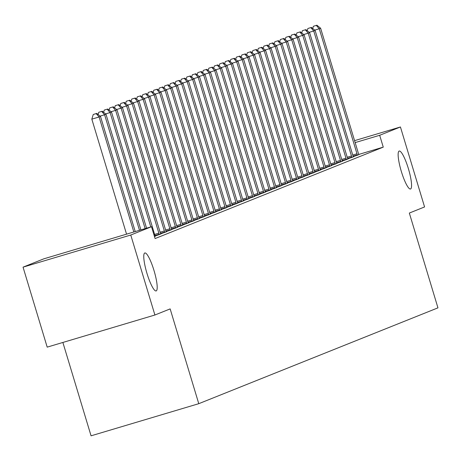 <?xml version="1.0" encoding="UTF-8"?>
<svg xmlns="http://www.w3.org/2000/svg" width="461" height="461" viewBox="0 0 461 461"><rect width="100%" height="100%" fill="white"/><g stroke="black" fill="none" stroke-linecap="round" stroke-linejoin="round"><path stroke-width="0.69" d="M401.329 171.434A19.806 3.78 -106.6 0 1 399.191 151.047A19.806 3.78 -106.6 0 1 408.377 168.617A19.806 3.78 -106.6 0 1 410.515 189.004A19.806 3.78 -106.6 0 1 401.329 171.434M146.961 273.361A19.806 3.78 -106.6 0 1 144.823 252.968A19.806 3.78 -106.6 0 1 154.009 270.538A19.806 3.78 -106.6 0 1 156.146 290.931A19.806 3.78 -106.6 0 1 146.961 273.361M62.875 342.46L91.059 435.818L198.772 403.686L437.95 307.85L409.333 213.057L424.575 206.949L400.43 126.971L379.68 135.286L355.149 142.599M198.772 403.686L170.155 308.899L154.908 315.007L47.195 347.133L23.05 267.155L43.795 258.84L151.508 226.714L130.763 235.024L23.05 267.155M347.778 158.861L353.362 156.855M336.772 163.269L342.35 161.269M325.766 167.683L331.344 165.678M314.759 172.091L320.337 170.086M303.753 176.5L309.331 174.5M292.747 180.914L298.325 178.908M281.734 185.322L287.318 183.322M270.728 189.736L276.312 187.731M259.722 194.144L265.305 192.139M248.715 198.553L254.299 196.553M237.709 202.967L243.293 200.961M226.703 207.375L232.286 205.37M215.696 211.783L221.28 209.784M204.69 216.197L210.274 214.192M193.683 220.606L199.267 218.6M182.677 225.014L188.255 223.015M171.671 229.428L177.249 227.423M160.664 233.836L166.242 231.837M154.504 236.631L155.236 236.245M151.508 226.714L155.086 238.562L383.258 147.134L358.779 154.435M155.161 236.044L160.739 234.038M166.167 231.635L171.746 229.63M177.174 227.221L182.752 225.222M188.18 222.813L193.758 220.807M199.187 218.399L204.77 216.399M210.193 213.99L215.777 211.985M221.199 209.582L226.783 207.577M232.206 205.168L237.79 203.168M243.212 200.76L248.796 198.754M254.218 196.351L259.802 194.346M265.225 191.937L270.809 189.938M276.231 187.529L281.815 185.524M287.238 183.115L292.821 181.115M298.25 178.707L303.828 176.707M309.256 174.298L314.834 172.293M320.262 169.884L325.841 167.885M331.269 165.476L336.847 163.471M342.275 161.068L347.859 159.062M353.282 156.654L358.865 154.654M354.561 140.651L400.43 126.971M154.908 315.007L130.763 235.024M383.258 147.134L379.68 135.286M133.828 231.987L99.103 116.979L100.481 116.426L135.24 231.566M126.55 234.159L91.825 119.145L99.103 116.979L96.17 113.613L96.724 113.389L93.26 114.478L96.17 113.613M93.26 114.478L91.825 119.145M100.481 116.426L96.724 113.389M139.487 230.298L104.607 114.772L105.984 114.219L140.905 229.878M101.674 111.406L98.763 112.277L101.674 111.406L104.607 114.772L100.1 116.114M98.763 112.277L98.084 114.489M105.984 114.219L102.227 111.187M145.146 228.61L110.11 112.565L111.487 112.017L146.563 228.189M107.177 109.199L104.267 110.07L107.177 109.199L110.11 112.565L105.604 113.913M104.267 110.07L103.587 112.288M111.487 112.017L107.73 108.98M150.805 226.921L115.613 110.363L116.99 109.81L154.729 234.816A3.094 0.588 73.4 0 0 155.103 235.905L155.271 236.326M112.68 106.998L109.77 107.862L112.68 106.998L115.613 110.363L111.107 111.706M109.77 107.862L109.09 110.081M116.99 109.81L113.233 106.773M159.252 234.73L159.154 234.286A3.094 0.588 73.4 0 0 158.861 233.162L121.116 108.156L122.493 107.603L160.238 232.609A3.094 0.588 73.4 0 0 160.607 233.698L160.774 234.119M118.183 104.791L115.273 105.661L118.183 104.791L121.116 108.156L116.61 109.499M115.273 105.661L114.593 107.874M122.493 107.603L118.736 104.572M164.756 232.528L164.658 232.079A3.094 0.588 73.4 0 0 164.364 230.955L126.619 105.949L127.997 105.402L165.741 230.408A3.094 0.588 73.4 0 0 166.11 231.497L166.277 231.918M123.686 102.584L120.776 103.454L123.686 102.584L126.619 105.949L122.113 107.298M120.776 103.454L120.096 105.667M127.997 105.402L124.24 102.365M170.259 230.321L170.161 229.872A3.094 0.588 73.4 0 0 169.867 228.748L132.123 103.748L133.5 103.195L171.244 228.201A3.094 0.588 73.4 0 0 171.613 229.29L171.78 229.711M129.189 100.383L126.279 101.247L129.189 100.383L132.123 103.748L127.616 105.091M126.279 101.247L125.599 103.466M133.5 103.195L129.743 100.158M175.762 228.114L175.664 227.665A3.094 0.588 73.4 0 0 175.37 226.547L137.626 101.541L139.003 100.988L176.747 225.994A3.094 0.588 73.4 0 0 177.116 227.083L177.283 227.504M134.693 98.176L131.783 99.046L134.693 98.176L137.626 101.541L133.12 102.884M131.783 99.046L131.103 101.259M139.003 100.988L135.246 97.957M181.265 225.907L181.167 225.464A3.094 0.588 73.4 0 0 180.873 224.34L143.129 99.334L144.506 98.787L182.251 223.787A3.094 0.588 73.4 0 0 182.619 224.882L182.787 225.302M140.196 95.969L137.286 96.839L140.196 95.969L143.129 99.334L138.623 100.682M137.286 96.839L136.606 99.052M144.506 98.787L140.749 95.75M186.768 223.706L186.67 223.257A3.094 0.588 73.4 0 0 186.377 222.133L148.632 97.133L150.009 96.58L187.754 221.585A3.094 0.588 73.4 0 0 188.128 222.675L188.29 223.095M145.699 93.767L142.789 94.632L145.699 93.767L148.632 97.133L144.126 98.475M142.789 94.632L142.109 96.85M150.009 96.58L146.252 93.543M192.272 221.499L192.174 221.05A3.094 0.588 73.4 0 0 191.88 219.932L154.141 94.926L155.513 94.372L193.257 219.378A3.094 0.588 73.4 0 0 193.632 220.467L193.793 220.888M151.202 91.56L148.292 92.431L151.202 91.56L154.141 94.926L149.629 96.268M148.292 92.431L147.612 94.643M155.513 94.372L151.755 91.341M197.775 219.292L197.677 218.848A3.094 0.588 73.4 0 0 197.383 217.725L159.644 92.719L161.016 92.171L198.76 217.171A3.094 0.588 73.4 0 0 199.135 218.266L199.296 218.687M156.711 89.353L153.795 90.223L156.711 89.353L159.644 92.719L155.132 94.067M153.795 90.223L153.115 92.436M161.016 92.171L157.259 89.134M203.278 217.091L203.18 216.641A3.094 0.588 73.4 0 0 202.886 215.518L165.147 90.517L166.519 89.964L204.263 214.97A3.094 0.588 73.4 0 0 204.638 216.059L204.799 216.48M162.214 87.152L159.299 88.016L162.214 87.152L165.147 90.517L160.635 91.86M159.299 88.016L158.619 90.235M166.519 89.964L162.762 86.927M208.781 214.884L208.683 214.434A3.094 0.588 73.4 0 0 208.389 213.316L170.651 88.31L172.022 87.757L209.767 212.763A3.094 0.588 73.4 0 0 210.141 213.852L210.302 214.273M167.718 84.945L164.802 85.815L167.718 84.945L170.651 88.31L166.139 89.653M164.802 85.815L164.122 88.028M172.022 87.757L168.265 84.726M214.284 212.677L214.186 212.233A3.094 0.588 73.4 0 0 213.892 211.109L176.154 86.103L177.525 85.55L215.27 210.556A3.094 0.588 73.4 0 0 215.644 211.645L215.806 212.072M173.221 82.738L170.305 83.608L173.221 82.738L176.154 86.103L171.642 87.452M170.305 83.608L169.625 85.821M177.525 85.55L173.768 82.519M219.788 210.475L219.69 210.026A3.094 0.588 73.4 0 0 219.396 208.902L181.657 83.896L183.029 83.349L220.773 208.355A3.094 0.588 73.4 0 0 221.147 209.444L221.309 209.864M178.724 80.537L175.808 81.401L178.724 80.537L181.657 83.896L177.145 85.245M175.808 81.401L175.128 83.62M183.029 83.349L179.271 80.312M225.291 208.268L225.193 207.819A3.094 0.588 73.4 0 0 224.899 206.701L187.16 81.695L188.532 81.142L226.276 206.148A3.094 0.588 73.4 0 0 226.651 207.237L226.812 207.657M184.227 78.33L181.317 79.2L184.227 78.33L187.16 81.695L182.648 83.038M181.317 79.2L180.631 81.413M188.532 81.142L184.775 78.111M230.794 206.061L230.696 205.618A3.094 0.588 73.4 0 0 230.402 204.494L192.663 79.488L194.041 78.935L231.779 203.941A3.094 0.588 73.4 0 0 232.154 205.03L232.315 205.456M189.73 76.123L186.82 76.993L189.73 76.123L192.663 79.488L188.151 80.836M186.82 76.993L186.135 79.206M194.041 78.935L190.278 75.904M236.297 203.86L236.199 203.41A3.094 0.588 73.4 0 0 235.905 202.287L198.167 77.281L199.544 76.733L237.282 201.739A3.094 0.588 73.4 0 0 237.657 202.828L237.818 203.249M195.234 73.916L192.323 74.786L195.234 73.916L198.167 77.281L193.655 78.629M192.323 74.786L191.643 77.004M199.544 76.733L195.781 73.697M241.8 201.653L241.702 201.203A3.094 0.588 73.4 0 0 241.408 200.086L203.67 75.08L205.047 74.526L242.786 199.532A3.094 0.588 73.4 0 0 243.16 200.621L243.322 201.042M200.737 71.714L197.827 72.579L200.737 71.714L203.67 75.08L199.158 76.422M197.827 72.579L197.147 74.797M205.047 74.526L201.284 71.49M247.309 199.446L247.205 199.002A3.094 0.588 73.4 0 0 246.912 197.878L209.173 72.873L210.55 72.319L248.289 197.325A3.094 0.588 73.4 0 0 248.663 198.414L248.825 198.841M206.24 69.507L203.33 70.377L206.24 69.507L209.173 72.873L204.661 74.215M203.33 70.377L202.65 72.59M210.55 72.319L206.787 69.288M252.812 197.245L252.709 196.795A3.094 0.588 73.4 0 0 252.415 195.671L214.676 70.666L216.053 70.118L253.792 195.124A3.094 0.588 73.4 0 0 254.167 196.213L254.328 196.634M211.743 67.3L208.833 68.17L211.743 67.3L214.676 70.666L210.164 72.014M208.833 68.17L208.153 70.389M216.053 70.118L212.291 67.081M258.316 195.038L258.212 194.588A3.094 0.588 73.4 0 0 257.918 193.47L220.179 68.464L221.557 67.911L259.295 192.917A3.094 0.588 73.4 0 0 259.67 194.006L259.831 194.427M217.246 65.099L214.336 65.963L217.246 65.099L220.179 68.464L215.667 69.807M214.336 65.963L213.656 68.182M221.557 67.911L217.794 64.874M263.819 192.831L263.715 192.387A3.094 0.588 73.4 0 0 263.421 191.263L225.683 66.257L227.06 65.704L264.798 190.71A3.094 0.588 73.4 0 0 265.173 191.799L265.334 192.22M222.749 62.892L219.839 63.762L222.749 62.892L225.683 66.257L221.171 67.6M219.839 63.762L219.159 65.975M227.06 65.704L223.297 62.673M269.322 190.629L269.224 190.18A3.094 0.588 73.4 0 0 268.924 189.056L231.186 64.05L232.563 63.503L270.302 188.509A3.094 0.588 73.4 0 0 270.676 189.598L270.838 190.018M228.253 60.685L225.343 61.555L228.253 60.685L231.186 64.05L226.674 65.399M225.343 61.555L224.663 63.768M232.563 63.503L228.806 60.466M274.825 188.422L274.727 187.973A3.094 0.588 73.4 0 0 274.433 186.855L236.689 61.849L238.066 61.296L275.805 186.302A3.094 0.588 73.4 0 0 276.179 187.391L276.346 187.811M233.756 58.484L230.846 59.348L233.756 58.484L236.689 61.849L232.177 63.192M230.846 59.348L230.166 61.567M238.066 61.296L234.309 58.259M280.328 186.215L280.23 185.766A3.094 0.588 73.4 0 0 279.936 184.648L242.192 59.642L243.569 59.089L281.308 184.095A3.094 0.588 73.4 0 0 281.683 185.184L281.85 185.604M239.259 56.277L236.349 57.147L239.259 56.277L242.192 59.642L237.68 60.985M236.349 57.147L235.669 59.36M243.569 59.089L239.812 56.058M285.832 184.008L285.734 183.564A3.094 0.588 73.4 0 0 285.44 182.441L247.695 57.435L249.073 56.887L286.811 181.888A3.094 0.588 73.4 0 0 287.186 182.982L287.353 183.403M244.762 54.07L241.852 54.94L244.762 54.07L247.695 57.435L243.183 58.783M241.852 54.94L241.172 57.152M249.073 56.887L245.315 53.851M291.335 181.807L291.237 181.357A3.094 0.588 73.4 0 0 290.943 180.234L253.198 55.234L254.576 54.68L292.314 179.686A3.094 0.588 73.4 0 0 292.689 180.775L292.856 181.196M250.265 51.868L247.355 52.733L250.265 51.868L253.198 55.234L248.692 56.576M247.355 52.733L246.675 54.951M254.576 54.68L250.819 51.644M296.838 179.6L296.74 179.15A3.094 0.588 73.4 0 0 296.446 178.032L258.702 53.027L260.079 52.473L297.818 177.479A3.094 0.588 73.4 0 0 298.192 178.568L298.359 178.989M255.769 49.661L252.859 50.531L255.769 49.661L258.702 53.027L254.195 54.369M252.859 50.531L252.179 52.744M260.079 52.473L256.322 49.442M302.341 177.393L302.243 176.949A3.094 0.588 73.4 0 0 301.949 175.825L264.205 50.819L265.582 50.272L303.321 175.272A3.094 0.588 73.4 0 0 303.695 176.367L303.862 176.788M261.272 47.454L258.362 48.324L261.272 47.454L264.205 50.819L259.699 52.168M258.362 48.324L257.682 50.537M265.582 50.272L261.825 47.235M307.844 175.192L307.746 174.742A3.094 0.588 73.4 0 0 307.452 173.618L269.708 48.618L271.085 48.065L308.83 173.071A3.094 0.588 73.4 0 0 309.198 174.16L309.366 174.581M266.775 45.253L263.865 46.117L266.775 45.253L269.708 48.618L265.202 49.961M263.865 46.117L263.185 48.336M271.085 48.065L267.328 45.028M313.347 172.984L313.25 172.535A3.094 0.588 73.4 0 0 312.956 171.417L275.211 46.411L276.588 45.858L314.333 170.864A3.094 0.588 73.4 0 0 314.702 171.953L314.869 172.374M272.278 43.046L269.368 43.916L272.278 43.046L275.211 46.411L270.705 47.754M269.368 43.916L268.688 46.129M276.588 45.858L272.831 42.827M318.851 170.777L318.753 170.334A3.094 0.588 73.4 0 0 318.459 169.21L280.714 44.204L282.092 43.651L319.836 168.657A3.094 0.588 73.4 0 0 320.205 169.746L320.372 170.172M277.781 40.839L274.871 41.709L277.781 40.839L280.714 44.204L276.208 45.553M274.871 41.709L274.191 43.922M282.092 43.651L278.335 40.62M324.354 168.576L324.256 168.127A3.094 0.588 73.4 0 0 323.962 167.003L286.218 41.997L287.595 41.45L325.339 166.456A3.094 0.588 73.4 0 0 325.708 167.545L325.875 167.965M283.285 38.638L280.374 39.502L283.285 38.638L286.218 41.997L281.711 43.346M280.374 39.502L279.694 41.721M287.595 41.45L283.838 38.413M329.857 166.369L329.759 165.92A3.094 0.588 73.4 0 0 329.465 164.802L291.721 39.796L293.098 39.243L330.842 164.249A3.094 0.588 73.4 0 0 331.211 165.338L331.378 165.758M288.788 36.431L285.878 37.301L288.788 36.431L291.721 39.796L287.215 41.138M285.878 37.301L285.198 39.513M293.098 39.243L289.341 36.212M335.36 164.162L335.262 163.718A3.094 0.588 73.4 0 0 334.968 162.595L297.224 37.589L298.601 37.036L336.346 162.042A3.094 0.588 73.4 0 0 336.72 163.131L336.882 163.557M294.291 34.223L291.381 35.094L294.291 34.223L297.224 37.589L292.718 38.937M291.381 35.094L290.701 37.306M298.601 37.036L294.844 34.005M340.863 161.961L340.765 161.511A3.094 0.588 73.4 0 0 340.472 160.388L302.727 35.382L304.104 34.834L341.849 159.84A3.094 0.588 73.4 0 0 342.223 160.929L342.385 161.35M299.794 32.016L296.884 32.887L299.794 32.016L302.727 35.382L298.221 36.73M296.884 32.887L296.204 35.105M304.104 34.834L300.347 31.797M346.367 159.754L346.269 159.304A3.094 0.588 73.4 0 0 345.975 158.186L308.236 33.18L309.608 32.627L347.352 157.633A3.094 0.588 73.4 0 0 347.727 158.722L347.888 159.143M305.303 29.815L302.387 30.68L305.303 29.815L308.236 33.18L303.724 34.523M302.387 30.68L301.707 32.898M309.608 32.627L305.85 29.596M351.87 157.547L351.772 157.103A3.094 0.588 73.4 0 0 351.478 155.979L313.739 30.973L315.111 30.42L352.855 155.426A3.094 0.588 73.4 0 0 353.23 156.515L353.391 156.942M310.806 27.608L307.89 28.478L310.806 27.608L313.739 30.973L309.227 32.316M307.89 28.478L307.21 30.691M315.111 30.42L311.354 27.389M357.373 155.345L357.275 154.896A3.094 0.588 73.4 0 0 356.981 153.772L319.243 28.766L320.614 28.219L358.358 153.225A3.094 0.588 73.4 0 0 358.733 154.314L358.894 154.735M316.309 25.401L313.394 26.271L316.309 25.401L319.243 28.766L314.73 30.115M313.394 26.271L312.714 28.49M320.614 28.219L316.857 25.182M159.154 234.286L154.965 235.531M158.861 233.162L154.614 234.43M164.658 232.079L160.468 233.329M164.364 230.955L160.117 232.223M170.161 229.872L165.972 231.122M169.867 228.748L165.62 230.016M175.664 227.665L171.475 228.915M175.37 226.547L171.123 227.815M181.167 225.464L176.978 226.714M180.873 224.34L176.626 225.608M186.67 223.257L182.481 224.507M186.377 222.133L182.13 223.401M192.174 221.05L187.984 222.3M191.88 219.932L187.633 221.194M197.677 218.848L193.493 220.093M197.383 217.725L193.136 218.992M203.18 216.641L198.996 217.892M202.886 215.518L198.639 216.785M208.683 214.434L204.5 215.685M208.389 213.316L204.142 214.578M214.186 212.233L210.003 213.478M213.892 211.109L209.651 212.377M219.69 210.026L215.506 211.276M219.396 208.902L215.154 210.17M225.193 207.819L221.009 209.069M224.899 206.701L220.658 207.963M230.696 205.618L226.512 206.862M230.402 204.494L226.161 205.762M236.199 203.41L232.016 204.661M235.905 202.287L231.664 203.555M241.702 201.203L237.519 202.454M241.408 200.086L237.167 201.348M247.205 199.002L243.022 200.247M246.912 197.878L242.67 199.146M252.709 196.795L248.525 198.046M252.415 195.671L248.174 196.939M258.212 194.588L254.028 195.839M257.918 193.47L253.677 194.732M263.715 192.387L259.531 193.632M263.421 191.263L259.18 192.531M269.224 190.18L265.035 191.43M268.924 189.056L264.683 190.324M274.727 187.973L270.538 189.223M274.433 186.855L270.186 188.117M280.23 185.766L276.041 187.016M279.936 184.648L275.69 185.916M285.734 183.564L281.544 184.815M285.44 182.441L281.193 183.709M291.237 181.357L287.047 182.608M290.943 180.234L286.696 181.501M296.74 179.15L292.551 180.401M296.446 178.032L292.199 179.294M302.243 176.949L298.054 178.194M301.949 175.825L297.702 177.093M307.746 174.742L303.557 175.993M307.452 173.618L303.205 174.886M313.25 172.535L309.06 173.785M312.956 171.417L308.709 172.679M318.753 170.334L314.563 171.578M318.459 169.21L314.212 170.478M324.256 168.127L320.067 169.377M323.962 167.003L319.715 168.271M329.759 165.92L325.57 167.17M329.465 164.802L325.218 166.064M335.262 163.718L331.073 164.963M334.968 162.595L330.721 163.862M340.765 161.511L336.576 162.762M340.472 160.388L336.225 161.655M346.269 159.304L342.085 160.555M345.975 158.186L341.728 159.448M351.772 157.103L347.588 158.348M351.478 155.979L347.231 157.247M357.275 154.896L353.091 156.146M356.981 153.772L352.734 155.04"/></g></svg>
